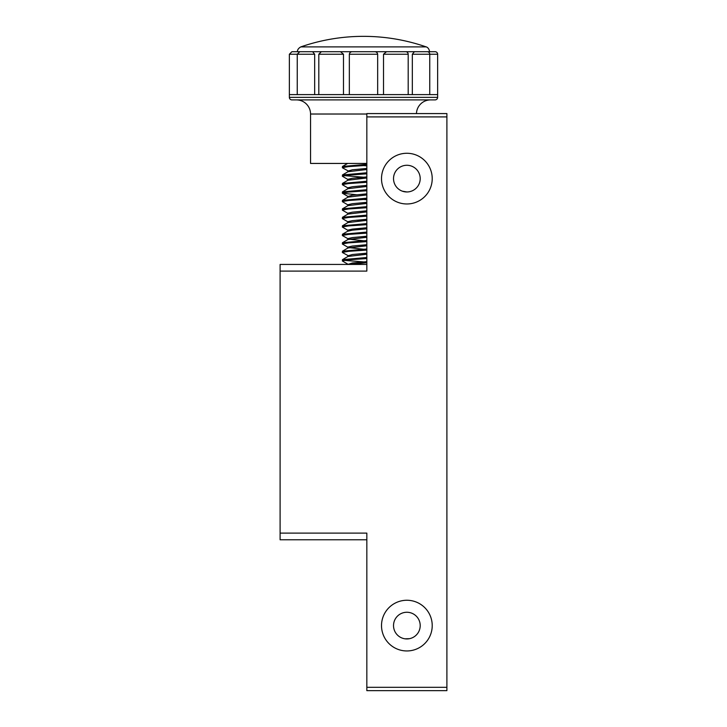 <?xml version="1.0" encoding="UTF-8"?>
<svg xmlns="http://www.w3.org/2000/svg" width="727" height="727" viewBox="0 0 727 727"><rect width="100%" height="100%" fill="white"/><g stroke="black" fill="none" stroke-linecap="round" stroke-linejoin="round"><path stroke-width="1.09" d="M401.767 600.775A25.354 25.354 0 0 0 382.029 630.7A25.354 25.354 0 0 0 411.964 650.438A25.354 25.354 0 0 0 431.702 620.504A25.354 25.354 0 0 0 401.767 600.775M409.546 638.669A13.34 13.34 0 0 0 419.933 622.921A13.34 13.34 0 0 0 404.176 612.534A13.34 13.34 0 0 0 393.798 628.292A13.34 13.34 0 0 0 409.546 638.669L405.003 638.815M430.575 99.899A14.122 14.122 0 0 0 416.462 113.576M296.425 99.899A14.122 14.122 0 0 1 310.547 114.021L310.547 163.439L366.835 163.439M429.748 94.601L429.748 54.243L412.327 54.243L414.399 51.699L427.203 51.699A2.544 2.544 0 0 1 429.748 54.243L437.636 54.243A2.544 2.544 0 0 0 435.091 51.699L428.657 51.699L435.091 51.699M374.55 51.699C376.304 51.717 377.34 52.562 377.658 54.243L349.342 54.243C349.66 52.571 350.696 51.717 352.45 51.699L386.5 51.699L383.511 54.243L408.192 54.243A2.544 2.544 0 0 0 405.648 51.699L428.657 51.699M386.5 51.699L405.648 51.699M363.5 51.699L321.352 51.699L340.5 51.699L343.489 54.243L318.808 54.243L318.808 94.601M343.489 54.243L343.489 94.601M318.808 54.243L321.352 51.699L299.797 51.699L312.601 51.699L314.673 54.243L297.252 54.243L297.252 94.601M314.673 54.243L314.673 94.601M291.909 99.899A2.544 2.544 0 0 1 289.364 97.354L289.364 94.601L437.636 94.601L437.636 97.354A2.544 2.544 0 0 1 435.091 99.899L291.909 99.899M299.797 51.699L297.252 54.243L289.364 54.243L289.364 94.601M426.167 46.892A191.483 191.483 0 0 0 300.833 46.892L426.167 46.892C425.704 46.728 428.921 47.191 429.584 51.699M349.015 171.381L342.444 167.819L342.444 166.474L366.835 164.293M366.835 168.946L363.5 168.737M347.988 264.246L342.444 261.02L342.444 259.675L366.835 257.494M366.835 262.147L343.935 260.348M349.015 256.113L342.444 252.542L342.444 251.206L366.835 249.016M347.988 247.298L342.444 244.072L342.444 242.727L366.835 240.546M347.824 239.692L347.824 238.638L342.444 235.603L342.444 234.258L366.835 232.077M363.5 229.105L356.621 228.66M347.988 230.359L342.444 227.124L342.444 225.788L366.835 223.598M363.5 220.635L356.621 220.19M347.988 221.88L342.444 218.654L342.444 217.309L366.835 215.128M347.988 213.411L342.444 210.185L342.444 208.84L366.835 206.659M347.988 204.941L342.444 201.706L342.444 200.37L366.835 198.18M356.621 194.772L342.444 193.237L342.444 191.892L366.835 189.711M366.835 194.363L363.5 194.154M347.988 187.993L342.444 184.767L342.444 183.422L366.835 181.241M363.5 178.269L356.621 177.824M347.988 179.524L342.444 176.288L342.444 174.953L366.835 172.762M363.5 177.206L343.935 175.616M342.317 260.875L348.524 259.821L366.835 258.548M342.317 252.405L348.524 251.342L366.835 250.079M342.317 243.927L348.524 242.873L366.835 241.609M342.317 235.457L348.524 234.403L366.835 233.131M342.317 226.988L348.524 225.924L366.835 224.661M342.317 218.509L348.524 217.455L366.835 216.183M342.317 210.039L348.524 208.985L366.835 207.713M342.317 201.57L348.524 200.507L366.835 199.243M342.317 193.091L348.524 192.037L366.835 190.765M342.317 184.622L348.524 183.567L366.835 182.295M342.317 176.152L348.524 175.089L366.835 173.826M406.866 153.27A25.354 25.354 0 0 0 381.511 178.615A25.354 25.354 0 0 0 406.866 203.969A25.354 25.354 0 0 0 432.22 178.615A25.354 25.354 0 0 0 406.866 153.27M406.866 191.964A13.34 13.34 0 0 0 420.206 178.615A13.34 13.34 0 0 0 406.866 165.274A13.34 13.34 0 0 0 393.525 178.615A13.34 13.34 0 0 0 406.866 191.964L402.385 191.183M366.835 539.788L280.104 539.788L280.104 533.118L366.835 533.118L366.835 690.65L446.896 690.65L446.896 113.576L366.835 113.576L366.835 271.098L280.104 271.098L280.104 264.428L366.835 264.428M280.104 533.118L280.104 271.098M366.835 113.576L446.896 113.576M342.317 167.673L348.524 166.619L366.835 165.347M349.769 264.428L366.835 262.711M342.444 259.675L347.988 256.449L366.835 254.241M342.444 251.206L347.988 247.971L366.835 245.762M342.444 242.727L347.988 239.501L366.835 237.293M366.835 227.76L352.413 229.105L347.824 230.159L347.824 231.222L352.413 230.159L366.835 228.823M342.444 225.788L347.988 222.553L366.835 220.345M342.444 217.309L347.988 214.083L366.835 211.875M342.444 208.84L347.988 205.614L366.835 203.406M366.835 199.734L363.5 199.452M342.444 200.37L347.988 197.135L366.835 194.927M342.444 191.892L347.988 188.666L366.835 186.457M342.444 183.422L347.988 180.196L366.835 177.988M342.444 174.953L347.988 171.717L366.835 169.509M366.835 165.847L363.5 165.556M347.824 264.428L352.413 262.992L366.835 261.647M347.988 255.777L352.413 254.523L366.835 253.178M363.5 249.225L349.015 247.634M347.824 248.171L347.824 247.107L352.413 246.053L366.835 244.708M363.5 240.755L349.015 239.165M347.824 238.638L352.413 237.575L366.835 236.23M347.824 222.753L347.824 221.69L352.413 220.635L366.835 219.29M347.824 214.274L347.824 213.22L352.413 212.157L366.835 210.812M347.824 205.805L347.824 204.741L352.413 203.687L366.835 202.342M342.444 193.237L347.988 196.463L352.413 195.218L366.835 193.873M347.824 188.856L347.824 187.802L352.413 186.739L366.835 185.394M347.824 180.387L347.824 179.324L352.413 178.269L366.835 176.925M347.988 171.045L352.413 169.791L366.835 168.455M412.327 54.243L412.327 94.601M383.511 54.243L383.511 94.601M377.658 54.243L377.658 94.601M349.342 54.243L349.342 94.601M289.364 54.243L291.909 51.699L301.551 51.699M291.909 51.699L298.343 51.699M427.203 51.699L425.449 51.699M366.835 114.021L310.547 114.021M366.835 687.315L446.896 687.315M366.835 116.911L446.896 116.911M289.364 97.354L437.636 97.354M347.824 256.64L347.824 255.577M347.824 197.335L347.824 196.272M347.824 171.917L347.824 170.854M347.66 163.439L342.444 166.474M342.444 234.258L347.988 231.032M297.416 51.699C297.425 52.299 296.725 49.072 300.833 46.892M408.192 54.243L408.192 94.601M437.636 54.243L437.636 94.601"/></g></svg>
